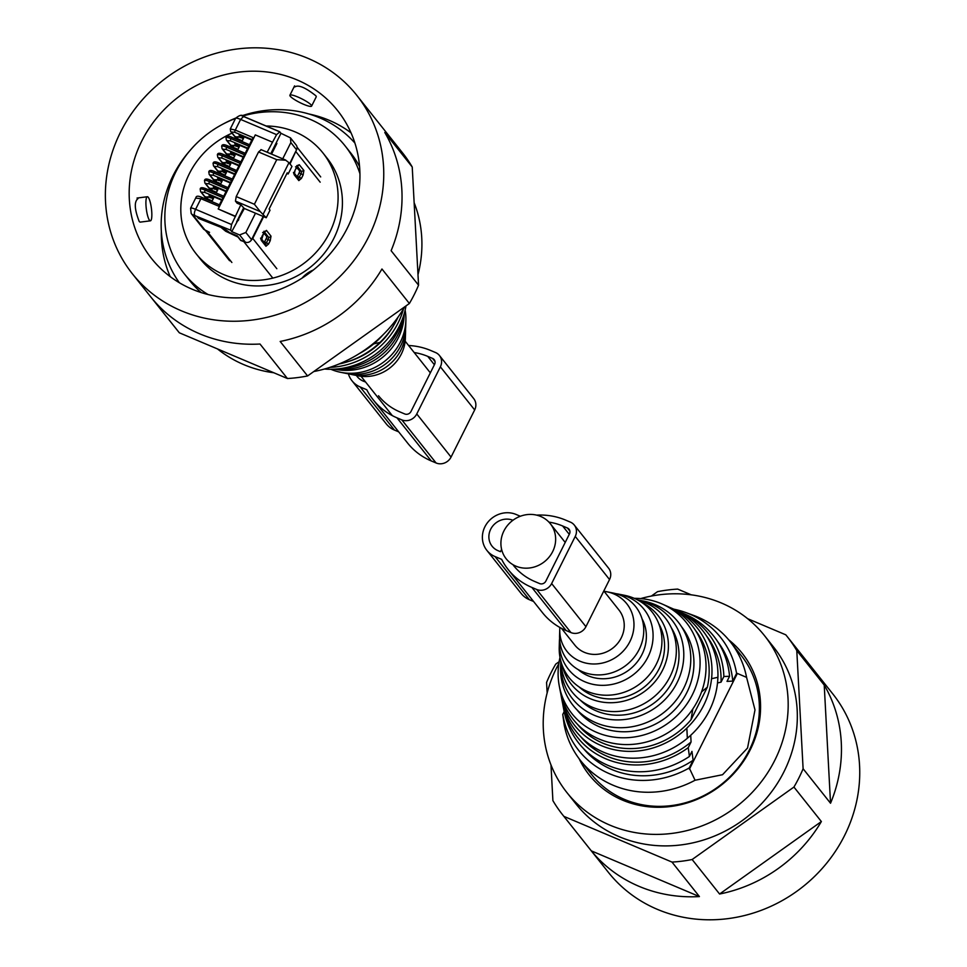 <?xml version="1.0" encoding="UTF-8"?>
<svg xmlns="http://www.w3.org/2000/svg" width="967" height="967" viewBox="0 0 967 967"><rect width="100%" height="100%" fill="white"/><g stroke="black" fill="none" stroke-linecap="round" stroke-linejoin="round"><path stroke-width="1.45" d="M561.476 628.332L574.797 645.086A28.188 26.024 -38.5 0 0 584.431 652.362A28.188 26.024 -38.5 0 0 617.72 643.309A28.188 26.024 -38.5 0 0 618.928 609.984L603.807 590.97M515.846 566.13A28.188 26.024 -38.5 0 0 549.135 557.065A28.188 26.024 -38.5 0 0 550.344 523.751A28.188 26.024 -38.5 0 0 540.71 516.463A28.188 26.024 -38.5 0 0 507.421 525.528A28.188 26.024 -38.5 0 0 506.212 558.841A28.188 26.024 -38.5 0 0 515.846 566.13M351.033 132.842A118.844 109.718 -38.5 0 0 308.86 113.973M161.344 231.294A118.844 109.718 -38.5 0 0 170.228 276.635M147.77 253.439A118.844 109.718 -38.5 0 0 151.541 258.503A118.844 109.718 -38.5 0 0 310.153 272.501A118.844 109.718 -38.5 0 0 341.351 115.629A118.844 109.718 -38.5 0 0 337.58 110.564A118.844 109.718 -38.5 0 0 178.98 96.567A118.844 109.718 -38.5 0 0 147.77 253.439M311.604 106.104A12.136 2.091 -153.4 0 0 311.253 105.101A12.136 2.091 -153.4 0 0 299.758 97.86A12.136 2.091 -153.4 0 0 289.907 95.225A12.136 2.091 -153.4 0 0 290.257 96.229A12.136 2.091 -153.4 0 0 301.752 103.469A12.136 2.091 -153.4 0 0 311.604 106.104L316.294 96.736L315.907 95.806C305.463 87.538 298.465 84.576 294.911 86.921M138.027 198.61C134.038 201.632 134.449 209.283 139.248 221.564L140.106 222.132L150.417 220.827A12.136 2.563 82.7 0 0 151.638 210.468A12.136 2.563 82.7 0 0 148.265 197.304A12.136 2.563 82.7 0 0 147.347 196.736A12.136 2.563 82.7 0 0 146.114 207.095A12.136 2.563 82.7 0 0 149.498 220.258A12.136 2.563 82.7 0 0 150.417 220.827M361.32 101.414A143.358 132.346 -38.5 0 0 356.763 95.298A143.358 132.346 -38.5 0 0 165.454 78.424A143.358 132.346 -38.5 0 0 127.801 267.654A143.358 132.346 -38.5 0 0 132.358 273.758A143.358 132.346 -38.5 0 0 323.679 290.644A143.358 132.346 -38.5 0 0 361.32 101.414M302.115 278.085A12.136 4.654 -34.9 0 1 313.308 270.047M417.986 274.628A126.157 116.463 -38.5 0 0 414.142 202.695M217.49 348.93A126.157 116.463 -38.5 0 0 273.866 372.778M313.767 371.546A126.157 116.463 -38.5 0 0 404.69 306.829M132.358 273.758L178.085 331.258A143.358 132.346 -38.5 0 0 179.33 332.793L151.892 298.295A143.358 132.346 -38.5 0 0 260.002 344.022L287.429 378.52A143.358 132.346 -38.5 0 0 307.591 375.945L409.379 303.493A143.358 132.346 -38.5 0 0 418.554 285.18L412.232 167.001A143.358 132.346 -38.5 0 0 407.047 158.902A143.358 132.346 -38.5 0 0 402.49 152.798L356.763 95.298M307.591 375.945L280.164 341.46A143.358 132.346 -38.5 0 0 381.953 268.995L409.379 303.493M418.554 285.18L391.115 250.683A143.358 132.346 -38.5 0 0 384.793 132.503L412.232 167.001M287.429 378.52L179.33 332.793M359.059 353.741A80.926 74.713 -38.5 0 0 373.685 343.901L373.721 343.829A80.89 74.677 -38.5 0 0 383.27 334.57M339.042 364.003A78.315 72.307 -38.5 0 0 380.031 342.403L373.685 343.901M380.031 342.403L373.721 343.829M354.913 143.08A112.293 103.674 -38.5 0 0 267.085 110.262A112.293 103.674 -38.5 0 0 241.81 115.835M235.73 118.083A112.293 103.674 -38.5 0 0 223.304 123.933M190.306 150.175A112.293 103.674 -38.5 0 0 179.33 282.715M232.007 133.168A80.998 74.773 -38.5 0 0 196.047 253.656L200.399 259.12A80.998 74.773 -38.5 0 0 266.034 285.519A80.998 74.773 -38.5 0 0 334.449 237.12A80.998 74.773 -38.5 0 0 327.184 158.298L322.845 152.834A80.998 74.773 -38.5 0 0 266.167 126M196.047 253.656A80.998 74.773 -38.5 0 0 261.682 280.055A80.998 74.773 -38.5 0 0 330.11 231.657A80.998 74.773 -38.5 0 0 322.845 152.834M324.501 369.019A73.117 67.497 -38.5 0 0 338.051 368.874A73.117 67.497 -38.5 0 0 406.007 305.886M329.88 367.387A75.716 69.902 -38.5 0 0 334.691 367.037A75.716 69.902 -38.5 0 0 403.505 308.824M348.519 361.465A72.803 67.207 -38.5 0 0 393.956 324.912M380.067 342.33A78.291 72.283 -38.5 0 0 398.078 317.103M223.413 172.053L221.177 171.099L218.639 171.364M244.325 208.485L266.239 217.744L260.244 211.592L235.44 201.1L237.108 203.203L240.831 204.774L244.325 208.485L231.742 231.621L239.598 234.945L245.836 232.479L251.553 239.671A4.775 4.412 141.5 0 1 245.316 242.125L239.598 234.945M271.57 154.091L276.888 143.467L276.066 143.116L270.748 153.741M243.503 208.135L236.649 221.818M226.024 173.311L223.595 172.283L221.866 169.007L234.63 174.411M219.847 173.77L221.177 171.099M255.493 213.199L245.836 232.479M289.677 163.544L296.567 149.776L290.849 142.584L282.727 158.806M290.849 142.584L290.463 137.858L280.974 133.301L276.066 143.116M286.921 173.456L288.154 173.975L291.949 166.409L288.976 162.674L285.253 159.881L260.957 149.595L284.419 159.591M240.831 204.774L231.56 224.537L230.605 230.182L231.742 231.621M279.838 131.863L276.586 134.643L240.614 119.424L243.624 116.463L279.584 131.681L280.974 133.301M276.586 134.643L267.146 152.218M240.614 137.701L238.378 136.758L235.839 137.024M237.181 139.49L238.172 139.03L242.306 140.783L243.66 138.088L239.526 136.347L239.054 134.667L251.819 140.07M243.225 138.958L239.526 136.347M236.311 146.295L234.074 145.352L231.548 145.606M232.878 148.072L233.881 147.625L238.003 149.365L239.357 146.67L235.223 144.929L234.763 143.249L247.528 148.652M238.922 147.552L235.223 144.929M232.007 154.877L229.771 153.934L227.245 154.2M228.587 156.654L229.578 156.207L233.712 157.959L235.054 155.264L230.92 153.511L230.46 151.843L243.225 157.234M234.618 156.134L230.92 153.511M227.716 163.459L225.48 162.516L222.942 162.782M224.284 165.248L225.275 164.789L229.409 166.542L230.762 163.846L226.629 162.093L226.157 160.425L238.922 165.816M230.315 164.716L226.629 162.093M219.98 173.83L220.972 173.371L225.106 175.124L226.459 172.428L222.325 170.688M219.11 180.636L216.874 179.693L214.348 179.959M215.689 182.412L216.681 181.965L220.814 183.706L222.156 181.022L218.022 179.27L217.563 177.59L230.327 182.993M221.721 181.893L218.022 179.27M214.807 189.218L212.583 188.275L210.044 188.541M211.386 190.995L212.377 190.547L216.511 192.3L217.865 189.605L213.731 187.852L213.26 186.184L226.024 191.575M217.418 190.475L213.731 187.852M210.516 197.8L208.28 196.857L205.741 197.123M207.083 199.589L208.074 199.129L212.208 200.882L213.562 198.187L209.428 196.446L208.969 194.766L221.733 200.169M213.127 199.057L209.428 196.446M245.884 242.318L240.698 240.457L237.955 237.012L225.698 231.258L220.923 227.33L198.465 218.397L197.437 217.104L223.474 228.127L229.892 232.745L237.338 235.888L240.771 240.203L245.316 242.125M198.658 217.623L198.465 218.397M206.044 230.859A6.684 6.177 -38.5 0 0 207.301 231.584L209.549 232.346L203.783 229.36L191.212 213.55A4.775 4.412 141.5 0 0 192.844 214.783L205.415 230.593M263.181 216.451L251.553 239.671M296.567 149.776A4.775 4.412 -38.5 0 0 296.18 145.05L290.463 137.858M235.138 216.137L218.191 208.969L255.288 134.897L272.235 142.064M235.44 201.1L236.214 196.579L258.552 151.976L261.15 149.752M285.954 160.244L276.743 159.664L258.552 151.976M276.743 159.664L254.394 204.279L260.244 211.592M266.239 217.744L270.035 210.177L269.116 209.029L287.247 172.827L288.154 173.975M218.191 208.969L235.525 216.62M226 137.495A7.651 1.318 -153.4 0 1 226.024 137.459A7.651 1.318 -153.4 0 1 231.028 138.583L248.809 146.102L253.064 137.592L235.283 130.074L240.614 119.424A7.651 1.318 26.6 0 0 235.61 118.3L230.279 128.949L235.283 130.074A1.91 0.653 -67.1 0 0 234.896 132.334L231.318 131.959L235.44 137.157M221.709 146.09A7.651 1.318 -153.4 0 1 221.721 146.041A7.651 1.318 -153.4 0 1 226.725 147.165L244.506 154.684L248.761 146.174L230.992 138.668A1.91 0.653 112.9 0 1 232.237 137.399L249.51 144.699M217.406 154.672A7.651 1.318 -153.4 0 1 217.418 154.623A7.651 1.318 -153.4 0 1 222.434 155.747L240.203 163.266L244.458 154.768L226.689 147.25A1.91 0.653 112.9 0 1 227.934 145.981L245.207 153.282M213.103 163.254A7.651 1.318 -153.4 0 1 213.127 163.205A7.651 1.318 -153.4 0 1 218.131 164.33L235.912 171.848L240.167 163.35L222.386 155.832A1.91 0.653 112.9 0 1 223.631 154.563L240.904 161.864M232.298 179.064L215.133 171.812A1.91 0.653 112.9 0 0 215.037 171.739C211.29 169.999 209.223 170.023 208.824 171.8A7.651 1.318 -153.4 0 0 208.812 171.836A7.651 1.318 -153.4 0 1 213.828 172.924L231.609 180.442L235.863 171.933L218.095 164.414A1.91 0.653 -67.1 0 0 217.708 166.675L214.118 166.3L218.24 171.497M227.994 187.658L210.83 180.394A1.91 0.653 112.9 0 0 210.733 180.321C206.986 178.581 204.919 178.605 204.52 180.382A7.651 1.318 -153.4 0 0 204.508 180.43A7.651 1.318 -153.4 0 1 209.537 181.506L227.305 189.024L231.56 180.527L213.792 173.008A1.91 0.653 112.9 0 1 215.037 171.739L232.31 179.04M221.963 199.698L204.811 192.433A1.91 0.653 -67.1 0 1 205.197 190.173A1.91 0.653 112.9 0 1 206.43 188.903L223.703 196.216L206.539 188.988A1.91 0.653 112.9 0 0 206.43 188.903C202.49 187.296 200.423 187.308 200.229 188.964A7.651 1.318 -153.4 0 0 200.205 189.012A7.651 1.318 -153.4 0 1 205.234 190.088L223.014 197.606L227.269 189.109L209.488 181.591A1.91 0.653 112.9 0 1 210.733 180.321L228.007 187.622M196.156 198.175L200.931 198.682L195.6 209.319A7.651 1.318 26.6 0 0 190.596 208.207L195.926 197.558C196.337 195.769 198.404 195.757 202.139 197.498L219.412 204.799L202.236 197.57A1.91 0.653 112.9 0 0 202.139 197.498A1.91 0.653 112.9 0 0 200.931 198.682L218.711 206.201L222.966 197.691L205.197 190.173A7.651 1.318 26.6 0 0 200.181 189.049A7.651 1.318 26.6 0 0 200.411 189.677M237.036 139.429L238.378 136.758M232.745 148.011L234.074 145.352M228.442 156.594L229.771 153.934M224.139 165.188L225.48 162.516M215.544 182.352L216.874 179.693M211.241 190.934L212.583 188.275M206.95 199.528L208.28 196.857M276.84 268.717L252.738 238.414L250.719 240.868M252.738 238.414L263.64 216.656M290.015 163.979L296.772 149.317M296.603 167.46L299.48 170.675A1.91 0.653 -67.1 0 1 299.105 172.936L297.413 176.296A1.91 0.653 -67.1 0 1 297.135 176.78M263.725 233.12L266.614 236.323A1.91 0.653 -67.1 0 1 266.227 238.583L264.535 241.955A1.91 0.653 -67.1 0 1 264.257 242.427M405.548 332.019L405.366 338.293A38.233 35.295 141.5 0 1 389.193 368.487A38.233 35.295 141.5 0 1 369.321 376.332A38.233 35.295 141.5 0 1 358.165 375.825L352.012 374.592A43.37 40.034 -38.5 0 0 364.656 375.16A43.37 40.034 -38.5 0 0 405.548 332.019A43.37 40.034 -38.5 0 0 405.524 329.118M340.396 368.596A63.399 58.54 -38.5 0 0 344.639 368.294A63.399 58.54 -38.5 0 0 402.32 319.352M335.319 369.116A59.495 54.926 -38.5 0 0 348.193 369.189A59.495 54.926 -38.5 0 0 403.964 314.517M334.606 369.152L335.815 369.394A55.337 51.082 -38.5 0 0 351.964 370.131A55.337 51.082 -38.5 0 0 404.133 315.073L404.17 313.828M330.859 369.273A52.907 48.846 -38.5 0 0 340.577 372.295A52.907 48.846 -38.5 0 0 356.013 372.996A52.907 48.846 -38.5 0 0 405.886 320.355A52.907 48.846 -38.5 0 0 405.125 310.202M340.577 372.295L346.15 373.419A48.253 44.555 -38.5 0 0 360.22 374.048A48.253 44.555 -38.5 0 0 405.729 326.036L405.886 320.355M349.184 373.915A43.37 40.034 -38.5 0 0 352.012 374.592M208.05 294.512A102.744 94.851 141.5 0 1 184.177 273.661A102.744 94.851 141.5 0 1 235.525 118.482M242.657 116.088A102.744 94.851 141.5 0 1 309.899 119.231A102.744 94.851 141.5 0 1 345.001 145.763A102.744 94.851 141.5 0 1 359.942 173.722M201.16 292.542A102.744 94.851 141.5 0 1 189.774 280.708L184.177 273.661M345.001 145.763L350.598 152.81A102.744 94.851 141.5 0 1 359.579 166.566M348.374 373.806A23.897 22.06 -38.5 0 0 352 380.78A23.897 22.06 -38.5 0 0 360.159 386.945L366.771 389.749A69.37 64.04 -38.5 0 0 373.286 399.903L407.578 443.031A69.37 64.04 -38.5 0 0 431.27 460.945L436.081 462.975A11.471 10.589 -38.5 0 0 451.057 457.077L474.664 409.935A11.471 10.589 -38.5 0 0 473.709 398.597L439.429 355.481A11.471 10.589 -38.5 0 0 435.501 352.52L430.702 350.489A69.37 64.04 -38.5 0 0 408.594 345.509M398.694 431.862L394.451 430.073L360.159 386.945M352 380.78L386.28 423.897A23.897 22.06 -38.5 0 0 394.451 430.073M436.081 462.975L401.788 419.859A11.471 10.589 -38.5 0 0 416.765 413.949L440.372 366.819A11.471 10.589 -38.5 0 0 439.429 355.481M401.788 419.859L396.978 417.829A69.37 64.04 -38.5 0 1 373.286 399.903M356.412 375.474A17.201 15.883 -38.5 0 0 357.234 376.61A17.201 15.883 -38.5 0 0 363.108 381.058L365.623 382.05M378.52 395.745A62.674 57.863 -38.5 0 0 399.927 411.93L404.738 413.961A4.775 4.412 -38.5 0 0 410.975 411.507L434.582 364.366A4.775 4.412 -38.5 0 0 432.551 358.406L427.752 356.376A62.674 57.863 -38.5 0 0 414.178 352.532M728.659 639.779A97.727 90.221 141.5 0 1 742.185 653.269A97.727 90.221 141.5 0 1 751.214 747.805A97.727 90.221 141.5 0 1 589.205 774.918A97.727 90.221 141.5 0 1 579.112 758.708M747.636 618.687L785.796 634.823A143.358 132.346 141.5 0 1 787.041 636.359L832.756 693.859A143.358 132.346 141.5 0 1 846.33 831.874A143.358 132.346 141.5 0 1 727.813 918.65A143.358 132.346 141.5 0 1 608.352 872.307L562.637 814.818A143.358 132.346 141.5 0 1 552.894 800.616L550.985 764.909M640.625 598.597A126.157 116.463 141.5 0 1 764.438 635.573A126.157 116.463 141.5 0 1 776.102 757.608A126.157 116.463 141.5 0 1 566.952 792.614A126.157 116.463 141.5 0 1 555.288 670.566A126.157 116.463 141.5 0 1 558.805 663.652M787.041 636.359A143.358 132.346 141.5 0 1 796.784 650.561L803.106 768.741A143.358 132.346 141.5 0 1 793.931 787.053L692.142 859.518A143.358 132.346 141.5 0 1 682.086 861.162A143.358 132.346 141.5 0 1 671.992 862.081L699.419 896.578A143.358 132.346 141.5 0 1 591.308 850.851L563.882 816.366A143.358 132.346 141.5 0 1 562.637 814.818M547.141 692.988L546.573 682.436A143.358 132.346 141.5 0 1 555.735 664.124L559.119 661.718M651.347 596.059L657.524 591.659A143.358 132.346 141.5 0 1 667.593 590.027A143.358 132.346 141.5 0 1 677.686 589.096L691.248 594.838M796.784 650.561L824.222 685.059A143.358 132.346 141.5 0 1 830.532 803.239L824.222 685.059M803.106 768.741L830.532 803.239M793.931 787.053L821.37 821.551A143.358 132.346 141.5 0 1 719.581 894.016L821.37 821.551M692.142 859.518L719.581 894.016M764.438 635.573L773.576 647.068A126.157 116.463 141.5 0 1 785.252 769.116A126.157 116.463 141.5 0 1 576.102 804.109L566.952 792.614M563.882 816.366L671.992 862.081M591.308 850.851L699.419 896.578M669.128 607.155A78.315 72.307 141.5 0 1 671.473 608.146A78.315 72.307 141.5 0 1 698.742 629.892A78.315 72.307 141.5 0 1 711.579 678.713L717.889 677.287A80.89 74.677 141.5 0 1 687.368 738.22L687.332 738.304A80.926 74.713 141.5 0 1 574.507 729.36A80.926 74.713 141.5 0 1 562.105 700.821L561.162 695.865A78.315 72.307 141.5 0 1 560.727 693.363M671.473 608.146L676.09 610.177A80.926 74.713 141.5 0 1 704.266 632.66A80.926 74.713 141.5 0 1 717.925 677.202M711.579 678.713L717.889 677.287M673.83 609.174A90.693 83.73 141.5 0 1 685.929 612.595L693.593 615.399A95.576 88.239 141.5 0 1 730.182 641.641L741.387 655.723A95.576 88.239 141.5 0 1 743.212 658.104A95.576 88.239 141.5 0 1 720.222 785.277A95.576 88.239 141.5 0 1 591.78 774.7L580.587 760.618A95.576 88.239 141.5 0 1 578.762 758.237A95.576 88.239 141.5 0 1 564.184 724.887L562.758 714.444A90.693 83.73 141.5 0 0 576.961 748.132A90.693 83.73 141.5 0 0 689.253 767.943L695.068 780.236A95.576 88.239 141.5 0 1 580.587 760.618M730.182 641.641A95.576 88.239 141.5 0 1 732.007 644.022A95.576 88.239 141.5 0 1 746.584 677.371L737.362 673.431L689.423 769.152M695.068 780.236L722.542 774.724L747.539 748.023L754.997 709.911L746.584 677.371M685.929 612.595A90.693 83.73 141.5 0 1 722.385 639.755A90.693 83.73 141.5 0 1 736.576 673.431L737.362 673.431M690.716 735.295L691.079 741.967L688.238 747.636L689.411 756.472L691.961 751.383L693.097 760.267L689.253 767.943M693.097 760.267A85.821 79.234 141.5 0 1 583.367 748.422M564.172 711.627L562.758 714.444M736.576 673.431L732.732 681.119L727.015 681.372L729.565 676.284L723.872 676.501L721.031 682.158L717.502 682.944M717.683 641.617A85.821 79.234 141.5 0 1 718.469 642.668A85.821 79.234 141.5 0 1 732.732 681.119M691.079 741.967A80.612 74.423 141.5 0 1 580.43 736.37M688.238 747.636A83.525 77.106 141.5 0 1 575.848 735.222A83.525 77.106 141.5 0 1 563.048 705.765A83.525 77.106 141.5 0 1 562.613 703.263M689.411 756.472A86.123 79.512 141.5 0 1 577.19 741.097A86.123 79.512 141.5 0 1 563.991 710.721L563.048 705.765M678.351 611.217A83.525 77.106 141.5 0 1 680.695 612.208L685.313 614.238A86.123 79.512 141.5 0 1 715.29 638.172A86.123 79.512 141.5 0 1 729.565 676.284M680.695 612.208A83.525 77.106 141.5 0 1 709.778 635.416A83.525 77.106 141.5 0 1 723.872 676.501M706.599 636.032A80.612 74.423 141.5 0 1 707.445 637.156A80.612 74.423 141.5 0 1 721.031 682.158M634.267 598.343A73.117 67.497 141.5 0 1 662.262 604.073A73.117 67.497 141.5 0 1 687.718 624.38A73.117 67.497 141.5 0 1 669.14 722.409A73.117 67.497 141.5 0 1 570.482 711.748A73.117 67.497 141.5 0 1 559.277 685.966A73.117 67.497 141.5 0 1 559.99 657.403M662.262 604.073L666.867 606.104A75.716 69.902 141.5 0 1 693.23 627.136A75.716 69.902 141.5 0 1 673.987 728.659A75.716 69.902 141.5 0 1 571.823 717.623A75.716 69.902 141.5 0 1 560.219 690.922L559.277 685.966M695.515 630.448A75.402 69.612 141.5 0 1 696.409 631.644A75.402 69.612 141.5 0 1 707.336 687.186L691.054 719.69A75.402 69.612 141.5 0 1 577.48 724.307M692.807 708.992L691.054 719.69M701.546 691.889L707.336 687.186M711.543 678.774A78.291 72.283 141.5 0 1 686.848 728.103L686.812 728.175A78.315 72.307 141.5 0 1 573.165 723.485A78.315 72.307 141.5 0 1 561.162 695.865M686.812 728.175L687.332 738.304M686.848 728.103L687.368 738.22M559.857 627.462A38.233 35.295 -38.5 0 0 559.76 629.324A38.233 35.295 -38.5 0 0 559.76 631.403A38.233 35.295 -38.5 0 0 566.215 650.38A38.233 35.295 -38.5 0 0 608.328 661.235A38.233 35.295 -38.5 0 0 633.965 623.667A38.233 35.295 -38.5 0 0 627.51 604.701A38.233 35.295 -38.5 0 0 606.95 591.792A38.233 35.295 -38.5 0 0 604.097 591.333M576.888 709.742A66.796 61.67 -38.5 0 0 666.638 716.994A66.796 61.67 -38.5 0 0 682.654 628.163A66.796 61.67 -38.5 0 0 681.445 626.58M637.458 599.866A63.399 58.54 141.5 0 1 638.969 600.156L643.369 601.039A67.074 61.924 141.5 0 1 679.438 623.679A67.074 61.924 141.5 0 1 662.407 713.61A67.074 61.924 141.5 0 1 571.884 703.831A67.074 61.924 141.5 0 1 560.57 666.892L560.703 662.407A63.399 58.54 141.5 0 1 560.763 660.86M638.969 600.156A63.399 58.54 141.5 0 1 673.068 621.563A63.399 58.54 141.5 0 1 656.968 706.575A63.399 58.54 141.5 0 1 571.4 697.328A63.399 58.54 141.5 0 1 560.703 662.407M671.34 627.788A58.467 53.983 141.5 0 1 655.831 701.691A58.467 53.983 141.5 0 1 580.333 700.156M637.749 600.024A59.495 54.926 141.5 0 1 666.275 619.303A59.495 54.926 141.5 0 1 651.166 699.068A59.495 54.926 141.5 0 1 570.881 690.39A59.495 54.926 141.5 0 1 560.848 661.186M641.846 602.489A55.337 51.082 141.5 0 1 659.059 616.898A55.337 51.082 141.5 0 1 645.001 691.091A55.337 51.082 141.5 0 1 570.325 683.016A55.337 51.082 141.5 0 1 562.323 665.719M658.769 623.703A51.384 47.443 141.5 0 1 644.215 687.09A51.384 47.443 141.5 0 1 579.185 686.993M615.931 593.69A48.253 44.555 141.5 0 1 618.977 594.197L624.549 595.309A52.907 48.846 141.5 0 1 652.991 613.175A52.907 48.846 141.5 0 1 639.55 684.104A52.907 48.846 141.5 0 1 568.161 676.392A52.907 48.846 141.5 0 1 559.228 647.249L559.397 641.568A48.253 44.555 141.5 0 1 559.591 638.498M618.977 594.197A48.253 44.555 141.5 0 1 644.929 610.491A48.253 44.555 141.5 0 1 632.66 675.196A48.253 44.555 141.5 0 1 567.544 668.161A48.253 44.555 141.5 0 1 559.397 641.568M642.04 618.807A41.351 38.172 141.5 0 1 630.001 669.2A41.351 38.172 141.5 0 1 578.181 669.587M606.95 591.792L613.114 593.025A43.37 40.034 141.5 0 1 636.431 607.663A43.37 40.034 141.5 0 1 625.407 665.804A43.37 40.034 141.5 0 1 566.892 659.482A43.37 40.034 141.5 0 1 559.579 635.597L559.76 629.324M536.588 515.121A69.37 64.04 141.5 0 1 565.574 520.089L570.385 522.12A11.471 10.589 141.5 0 1 574.301 525.081A11.471 10.589 141.5 0 1 575.244 536.419L551.637 583.548A11.471 10.589 141.5 0 1 536.661 589.459L531.862 587.428A69.37 64.04 141.5 0 1 508.158 569.515A69.37 64.04 141.5 0 1 501.655 559.349L495.031 556.557A23.897 22.06 141.5 0 1 486.872 550.38A23.897 22.06 141.5 0 1 487.9 522.144A23.897 22.06 141.5 0 1 516.112 514.468L520.331 516.257M501.619 549.401L500.459 551.71L497.981 550.658A17.201 15.883 141.5 0 1 492.106 546.222A17.201 15.883 141.5 0 1 492.771 525.988A17.201 15.883 141.5 0 1 512.945 520.27M548.918 522.107A62.674 57.863 141.5 0 1 562.625 525.975L569.273 534.34M513.392 565.344A62.674 57.863 141.5 0 0 534.811 581.53L539.61 583.572A4.775 4.412 141.5 0 0 545.847 581.107L569.454 533.965A4.775 4.412 141.5 0 0 567.436 528.018L562.625 525.975M533.579 601.474L529.324 599.673A23.897 22.06 141.5 0 1 521.165 593.496L486.872 550.38M574.301 525.081L608.594 568.197A11.471 10.589 141.5 0 1 609.536 579.535L585.929 626.676A11.471 10.589 141.5 0 1 570.953 632.575L566.142 630.544A69.37 64.04 141.5 0 1 542.451 612.631L508.158 569.515M218.929 173.383L220.077 171.099M274.676 145.896L275.414 146.416M275.535 144.156A2.865 2.647 141.5 0 1 275.655 145.944M238.74 219.642L238.003 219.122M238.486 220.162A2.865 2.647 141.5 0 1 236.939 221.238M234.86 173.939L217.708 166.675M230.605 230.182L192.844 214.783M231.875 262.48L207.301 231.584M272.827 278.109L243.998 241.859M243.865 116.656L279.282 131.633M263.266 214.009L288.976 162.674M254.394 204.279L236.214 196.579M194.633 214.976A4.775 1.644 112.9 0 1 195.6 209.319L231.56 224.537M236.129 139.043L237.266 136.758M226.205 138.16A7.651 1.318 26.6 0 1 225.976 137.544L226.024 137.459C226.423 135.682 228.49 135.658 232.237 137.399A1.91 0.653 112.9 0 1 232.334 137.471L249.486 144.724M252.061 139.599L234.896 132.334M231.826 147.625L232.974 145.34M221.902 146.754A7.651 1.318 26.6 0 1 221.685 146.126L221.721 146.041C222.12 144.264 224.187 144.24 227.934 145.981A1.91 0.653 112.9 0 1 228.031 146.053L245.195 153.318M247.757 148.181L230.605 140.916L227.015 140.553L231.137 145.739M227.523 156.207L228.671 153.922M217.599 155.336A7.651 1.318 26.6 0 1 217.382 154.708L217.418 154.623C217.817 152.846 219.884 152.822 223.631 154.563A1.91 0.653 112.9 0 1 223.728 154.635L240.892 161.9M243.466 156.763L226.302 149.51L222.712 149.136L226.846 154.321M223.232 164.801L224.368 162.516M213.308 163.919A7.651 1.318 26.6 0 1 213.078 163.29L213.127 163.205C213.526 161.429 215.593 161.416 219.34 163.145A1.91 0.653 112.9 0 1 219.436 163.23L236.589 170.482M239.163 165.345L221.999 158.092L218.409 157.718L222.543 162.915M214.626 181.965L215.774 179.681M230.569 182.521L213.405 175.269L209.815 174.894L213.949 180.08M210.335 190.547L211.471 188.275M226.266 191.103L209.102 183.851L205.512 183.476L209.646 188.662M206.031 199.142L207.18 196.857M204.811 192.433L201.221 192.058L205.342 197.256M214.118 166.3A1.91 1.765 141.5 0 1 213.465 165.816L213.078 163.29A7.651 1.318 26.6 0 1 218.095 164.414A1.91 0.653 112.9 0 1 219.34 163.145L236.601 170.458M320.174 182.183L296.071 151.879M230.605 140.916A1.91 0.653 -67.1 0 1 230.992 138.668A7.651 1.318 26.6 0 0 225.976 137.544L226.363 140.058L231.04 145.944M226.302 149.51A1.91 0.653 -67.1 0 1 226.689 147.25A7.651 1.318 26.6 0 0 221.685 146.126L222.059 148.64L226.737 154.527M221.999 158.092A1.91 0.653 -67.1 0 1 222.386 155.832A7.651 1.318 26.6 0 0 217.382 154.708L217.756 157.222L222.446 163.109M213.405 175.269A1.91 0.653 -67.1 0 1 213.792 173.008A7.651 1.318 26.6 0 0 208.787 171.884A7.651 1.318 26.6 0 0 209.005 172.513M209.102 183.851A1.91 0.653 -67.1 0 1 209.488 181.591A7.651 1.318 26.6 0 0 204.484 180.466A7.651 1.318 26.6 0 0 204.702 181.095M231.318 131.959A1.91 1.765 141.5 0 1 230.666 131.464L230.279 128.949M227.015 140.553A1.91 1.765 141.5 0 1 226.363 140.058M222.712 149.136A1.91 1.765 141.5 0 1 222.059 148.64M218.409 157.718A1.91 1.765 141.5 0 1 217.756 157.222M209.815 174.894A1.91 1.765 141.5 0 1 209.162 174.398L208.824 171.8M205.512 183.476A1.91 1.765 141.5 0 1 204.859 182.981L204.52 180.382M201.221 192.058A1.91 1.765 141.5 0 1 200.568 191.563L200.229 188.964M299.311 164.741L303.892 170.494L303.118 175.015L301.426 178.375L298.827 180.599L294.258 174.846L295.032 170.325L296.712 166.965L299.311 164.741L296.821 165.732M266.445 230.4L271.014 236.153L270.24 240.662L268.548 244.035L265.949 246.247L261.38 240.505L263.834 232.612L266.445 230.4A1.91 1.765 -38.5 0 1 264.487 231.512M303.892 170.494L301.39 171.485L297.256 166.276M299.48 170.675L301.39 171.485A1.91 0.653 -67.1 0 1 301.003 173.734L303.118 175.015M297.413 176.296L301.426 178.375M298.332 178.291A1.91 0.653 -67.1 0 0 299.323 177.106L301.003 173.734L299.105 172.936M298.017 178.218A1.91 1.765 141.5 0 1 298.827 180.599M294.935 170.53L294.137 173.008M293.448 172.464L294.258 174.846M296.724 165.659L297.8 165.647L295.032 170.325M296.712 166.965L295.515 166.844L296.712 166.965M266.614 236.323L268.512 237.133L264.378 231.935M264.535 241.955L266.445 242.753L268.125 239.393A1.91 0.653 -67.1 0 0 268.512 237.133A1.91 1.765 -38.5 0 0 271.014 236.153M266.227 238.583L270.24 240.662M265.466 243.938A1.91 0.653 -67.1 0 0 266.445 242.753L268.548 244.035M265.139 243.865A1.91 1.765 141.5 0 1 265.949 246.247M262.057 236.19L261.259 238.656M260.57 238.124L261.38 240.505M263.846 231.306L264.922 231.294L262.154 235.984M263.834 232.612L262.637 232.491L263.834 232.612M297.123 166.481L298.38 169.285M264.245 232.14L265.502 234.945M474.664 409.935L440.372 366.819M451.057 457.077L416.765 413.949M431.27 460.945L396.978 417.829M434.401 364.74L427.752 356.376M435.029 361.513L432.551 358.406M495.031 556.557L529.324 599.673M531.862 587.428L566.142 630.544M536.661 589.459L570.953 632.575M551.637 583.548L585.929 626.676M575.244 536.419L609.536 579.535M567.436 528.018L569.901 531.113M361.029 376.284L392.312 415.617M405.161 341.182L430.339 372.839M565.212 542.439L550.344 523.751M294.597 85.858L289.907 95.225M137.036 198.054L147.347 196.736M217.587 172.815L218.506 170.978M276.199 144.857L275.583 144.083M234.788 138.474L235.706 136.637M230.484 147.057L231.403 145.219M226.181 155.639L227.1 153.801M221.89 164.233L222.809 162.396M213.284 181.397L214.203 179.56M208.981 189.979L209.912 188.142M204.69 198.573L205.608 196.736M213.465 165.816L218.143 171.703M229.59 260.752L205.693 230.714M190.596 208.207L191.212 213.55M320.693 176.925L297.05 147.202M243.624 116.463C242.185 114.444 239.514 115.049 235.61 118.3M230.666 131.464L235.344 137.35M209.162 174.398L213.84 180.285M204.859 182.981L209.549 188.867M200.568 191.563L205.246 197.449M294.282 173.19L298.67 178.702M261.404 238.837L265.792 244.361"/></g></svg>
